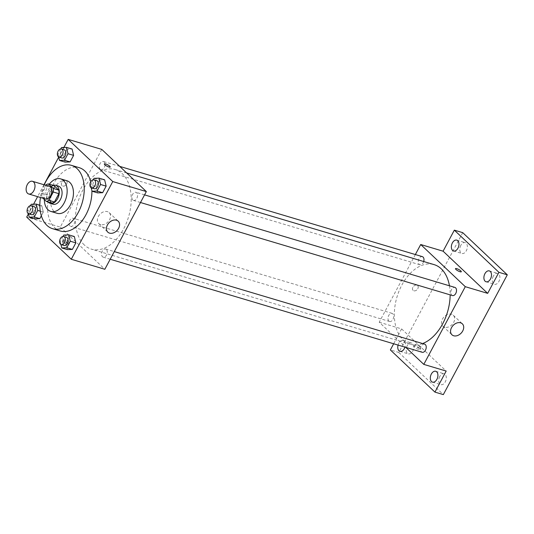 <?xml version="1.0" encoding="UTF-8"?>
<svg xmlns="http://www.w3.org/2000/svg" width="534" height="534" viewBox="0 0 534 534"><rect width="100%" height="100%" fill="white"/><g stroke="black" fill="none" stroke-linecap="round" stroke-linejoin="round"><path stroke-width="0.4" stroke-dasharray="2.67 2" d="M45.463 198.982A6.608 4.192 106.6 0 1 44.322 198.314A6.608 4.192 106.6 0 1 43.675 190.484A6.608 4.192 106.6 0 1 49.241 186.313M45.704 185.258L41.418 193.288A8.971 5.694 106.6 0 0 41.512 196.872L42.954 198.234M45.851 184.984L51.451 186.653L47.012 194.957L41.418 193.288M51.871 203.047L47.105 198.541L41.512 196.872M47.105 198.541A8.971 5.694 106.6 0 1 47.012 194.957M51.451 186.653A8.971 5.694 106.6 0 1 54.021 185.592M53.153 185.331A9.445 5.987 -73.4 0 0 48.3 189.924A9.445 5.987 -73.4 0 0 48.194 201.952M53.046 204.202A9.445 5.987 106.6 0 1 51.424 203.247A9.445 5.987 106.6 0 1 51.097 190.758A9.445 5.987 106.6 0 1 58.44 186.106M49.335 184.19A16.995 10.78 -73.4 0 0 47.386 187.247A16.995 10.78 -73.4 0 0 44.329 199.536M66.897 180.739A16.995 10.78 -73.4 0 0 53.68 189.123A16.995 10.78 -73.4 0 0 57.178 213.32M44.249 184.824A33.041 20.959 -73.4 0 0 40.471 197.493M60.289 230.988A33.041 20.959 106.6 0 1 54.608 227.644A33.041 20.959 106.6 0 1 53.487 183.956A33.041 20.959 106.6 0 1 79.172 167.663M90.76 181.707A33.041 20.959 106.6 0 1 91.921 190.665M61.51 147.558L67.104 149.226L72.103 149.026L67.104 149.226L63.613 155.768L65.115 162.116L63.613 155.768L58.012 154.099L58.707 157.016M94.044 178.336L99.644 180.005L104.637 179.811L99.644 180.005L96.147 186.546L97.655 192.894L96.147 186.546L90.553 184.877L91.247 187.801M63.88 147.464L58.727 157.109M43.975 184.744L37.62 196.645M33.589 204.188L28.442 213.834M40.297 211.197L43.314 212.098L41.338 215.803L43.314 212.098L41.812 205.75L36.813 205.95L33.322 212.492L34.823 218.84L33.322 212.492L27.728 210.823L28.415 213.74M63.76 235.06L69.353 236.729L74.353 236.535L69.353 236.729L65.862 243.27L67.364 249.618L65.862 243.27L60.262 241.602L60.956 244.525M101.767 149.4L60.275 227.104L26.7 217.091M62.718 186.079A3.304 2.43 133.4 0 0 66.376 184.47A3.304 2.43 133.4 0 0 66.503 180.846A3.304 2.43 133.4 0 0 62.465 181.573A3.304 2.43 133.4 0 0 61.964 185.645A3.304 2.43 133.4 0 0 62.718 186.079A3.304 2.43 133.4 0 0 66.376 184.47A3.304 2.43 133.4 0 0 66.503 180.846A3.304 2.43 133.4 0 0 62.465 181.58A3.304 2.43 133.4 0 0 61.964 185.652A3.304 2.43 133.4 0 0 62.718 186.079M84.292 244.952A41.545 26.36 106.6 0 1 80.187 195.744A41.545 26.36 106.6 0 1 115.177 169.525A41.545 26.36 106.6 0 1 128.567 216.871A41.545 26.36 106.6 0 1 91.434 249.151A41.545 26.36 106.6 0 1 84.292 244.952M60.275 227.104L104.844 269.269M132.779 200.003A4.245 2.69 106.6 0 1 132.359 194.977A4.245 2.69 106.6 0 1 135.93 192.293A4.245 2.69 106.6 0 1 137.298 197.133A4.245 2.69 106.6 0 1 133.507 200.43A4.245 2.69 106.6 0 1 132.779 200.003M100.238 169.225A4.245 2.69 106.6 0 1 99.818 164.192A4.245 2.69 106.6 0 1 103.396 161.515A4.245 2.69 106.6 0 1 104.764 166.354A4.245 2.69 106.6 0 1 100.966 169.652A4.245 2.69 106.6 0 1 100.238 169.225M69.947 225.949A4.245 2.69 106.6 0 1 69.527 220.922A4.245 2.69 106.6 0 1 73.105 218.239A4.245 2.69 106.6 0 1 74.473 223.078A4.245 2.69 106.6 0 1 70.682 226.376A4.245 2.69 106.6 0 1 69.947 225.949M106.373 249.451A4.245 2.69 -73.4 0 0 105.645 249.018A4.245 2.69 -73.4 0 0 101.847 252.322A4.245 2.69 -73.4 0 0 103.216 257.154A4.245 2.69 -73.4 0 0 106.793 254.478A4.245 2.69 -73.4 0 0 106.373 249.451M68.219 243.911A3.304 0.781 28.1 0 0 65.101 241.995A3.304 0.781 28.1 0 0 62.858 241.628A3.304 0.781 28.1 0 0 65.408 243.871A3.304 0.781 28.1 0 0 68.686 244.739A3.304 0.781 28.1 0 0 68.219 243.911M69.093 242.282A3.304 0.781 28.1 0 0 65.976 240.367A3.304 0.781 28.1 0 0 63.726 239.993A3.304 0.781 28.1 0 0 66.276 242.236A3.304 0.781 28.1 0 0 69.56 243.11A3.304 0.781 28.1 0 0 69.093 242.282M110.178 167.035L110.178 167.035A3.304 0.781 -151.9 0 1 107.935 166.668A3.304 0.781 -151.9 0 1 104.818 164.752A3.304 0.781 -151.9 0 1 104.35 163.925L104.35 163.918M100.499 224.58A7.556 5.56 -46.6 0 1 98.763 223.592A7.556 5.56 -46.6 0 1 99.911 214.281A7.556 5.56 -46.6 0 1 109.143 212.619A7.556 5.56 -46.6 0 1 108.849 220.896A7.556 5.56 -46.6 0 1 100.499 224.58M422.628 343.549A41.545 26.36 106.6 0 1 410.379 344.27A41.545 26.36 106.6 0 1 403.237 340.071A41.545 26.36 106.6 0 1 399.132 290.863A41.545 26.36 106.6 0 1 434.129 264.637M449.454 285.797A41.545 26.36 106.6 0 1 450.162 294.868M424.59 344.136A4.245 2.69 -73.4 0 0 420.799 347.434A4.245 2.69 -73.4 0 0 422.167 352.273M423.696 261.526A4.245 2.69 106.6 0 1 419.918 264.771A4.245 2.69 106.6 0 1 419.183 264.337A4.245 2.69 106.6 0 1 418.769 259.31A4.245 2.69 106.6 0 1 422.341 256.634M388.899 321.067A4.245 2.69 106.6 0 1 388.478 316.035A4.245 2.69 106.6 0 1 392.056 313.358A4.245 2.69 106.6 0 1 393.424 318.197A4.245 2.69 106.6 0 1 389.626 321.495A4.245 2.69 106.6 0 1 388.899 321.067M452.458 295.549A4.245 2.69 106.6 0 1 451.724 295.122A4.245 2.69 106.6 0 1 451.303 290.089A4.245 2.69 106.6 0 1 454.881 287.412M415.359 254.551L379.22 322.222L405.847 347.407M462.724 232.65L398.764 352.447L390.367 349.944M379.22 322.222L401.608 328.897L393.665 343.776M413.843 290.79A3.304 2.43 133.4 0 0 417.495 289.181A3.304 2.43 133.4 0 0 417.628 285.557A3.304 2.43 133.4 0 0 413.59 286.284A3.304 2.43 133.4 0 0 413.082 290.363A3.304 2.43 133.4 0 0 413.843 290.79A3.304 2.43 133.4 0 0 417.501 289.181A3.304 2.43 133.4 0 0 417.628 285.557A3.304 2.43 133.4 0 0 413.59 286.291A3.304 2.43 133.4 0 0 413.089 290.363A3.304 2.43 133.4 0 0 413.843 290.796M401.608 328.897L446.177 371.063M419.344 348.622A3.304 0.781 28.1 0 0 416.226 346.706A3.304 0.781 28.1 0 0 413.983 346.339A3.304 0.781 28.1 0 0 416.533 348.582A3.304 0.781 28.1 0 0 419.811 349.45A3.304 0.781 28.1 0 0 419.344 348.622M420.218 346.993A3.304 0.781 28.1 0 0 417.101 345.077A3.304 0.781 28.1 0 0 414.851 344.704A3.304 0.781 28.1 0 0 417.401 346.953A3.304 0.781 28.1 0 0 420.685 347.821A3.304 0.781 28.1 0 0 420.218 346.993M461.303 271.746L461.303 271.746A3.304 0.781 -151.9 0 1 459.06 271.379A3.304 0.781 -151.9 0 1 455.936 269.463A3.304 0.781 -151.9 0 1 455.469 268.635A3.304 0.781 -151.9 0 1 455.475 268.635L455.475 268.635M444.628 327.208A7.556 5.56 -46.6 0 1 442.893 326.221A7.556 5.56 -46.6 0 1 444.041 316.909A7.556 5.56 -46.6 0 1 453.273 315.24A7.556 5.56 -46.6 0 1 452.979 323.517A7.556 5.56 -46.6 0 1 444.628 327.208M398.07 345.091A5.667 3.591 106.6 0 1 403.19 340.492A5.667 3.591 106.6 0 1 404.959 347.14M398.764 352.447L443.333 394.613M493.309 276.198A5.667 3.591 -73.4 0 0 494.477 284.268A5.667 3.591 -73.4 0 0 498.883 281.471A5.667 3.591 -73.4 0 0 497.715 273.408A5.667 3.591 -73.4 0 0 493.309 276.198M439.716 376.57A5.667 3.591 -73.4 0 0 440.884 384.634A5.667 3.591 -73.4 0 0 445.289 381.843A5.667 3.591 -73.4 0 0 444.121 373.78A5.667 3.591 -73.4 0 0 439.716 376.57M407.182 345.792A5.667 3.591 -73.4 0 0 408.343 353.855A5.667 3.591 -73.4 0 0 412.749 351.058A5.667 3.591 -73.4 0 0 411.587 342.995A5.667 3.591 -73.4 0 0 407.182 345.792M460.769 245.42A5.667 3.591 -73.4 0 0 461.937 253.483A5.667 3.591 -73.4 0 0 466.342 250.693A5.667 3.591 -73.4 0 0 465.174 242.63A5.667 3.591 -73.4 0 0 460.769 245.42M63.025 236.442L60.262 241.602M64.047 245.473A4.245 2.69 106.6 0 1 63.319 245.046A4.245 2.69 106.6 0 1 62.899 240.02A4.245 2.69 106.6 0 1 66.476 237.343M69.353 236.729L65.862 243.27M93.31 179.718L90.553 184.877M94.338 188.749A4.245 2.69 106.6 0 1 93.61 188.322A4.245 2.69 106.6 0 1 93.19 183.296A4.245 2.69 106.6 0 1 96.761 180.612M99.644 180.005L96.147 186.546M30.485 205.657L27.728 210.823M31.513 214.695A4.245 2.69 106.6 0 1 30.778 214.267A4.245 2.69 106.6 0 1 30.358 209.241A4.245 2.69 106.6 0 1 33.936 206.558M43.314 212.098L41.812 205.75L39.843 205.163M41.812 205.75L36.813 205.95L31.219 204.282M36.813 205.95L33.322 212.492M60.769 148.933L58.012 154.099M61.797 157.971A4.245 2.69 106.6 0 1 61.07 157.543A4.245 2.69 106.6 0 1 60.649 152.51A4.245 2.69 106.6 0 1 64.227 149.834M67.104 149.226L63.613 155.768M63.726 239.993L62.858 241.628M69.56 243.11L68.686 244.739M98.763 223.592L107.808 232.15M109.143 212.619L118.194 221.176M126.651 172.943L115.177 169.525M410.379 344.27L91.434 249.151M103.216 257.154L110.204 259.244M105.645 249.018L114.283 251.594M119.716 166.381L103.396 161.515M419.918 264.771L100.966 169.652M392.056 313.358L73.105 218.239M389.626 321.495L70.682 226.376M144.574 194.87L135.93 192.293M140.489 202.513L133.507 200.43M414.851 344.704L413.983 346.339M420.685 347.821L419.811 349.45M442.893 326.221L451.938 334.778M453.273 315.24L462.324 323.804M453.546 250.98L461.937 253.483M456.784 240.126L465.174 242.63M399.953 351.352L408.343 353.855M403.19 340.492L411.587 342.995M432.493 382.13L440.884 384.634M435.731 371.277L444.121 373.78M486.087 281.765L494.477 284.268M489.324 270.905L497.715 273.408"/><path stroke-width="0.8" d="M27.534 193.308A6.608 4.192 106.6 0 1 26.887 185.478A6.608 4.192 106.6 0 1 32.454 181.306A6.608 4.192 106.6 0 1 34.583 188.842A6.608 4.192 106.6 0 1 28.676 193.976A6.608 4.192 106.6 0 1 27.534 193.308M32.454 181.306L49.241 186.313A6.608 4.192 106.6 0 1 51.371 193.849A6.608 4.192 106.6 0 1 45.463 198.982L28.676 193.976M48.427 183.923L54.021 185.592L58.787 190.097A8.971 5.694 106.6 0 1 58.88 193.682L54.441 201.986L48.848 200.317L53.28 192.013A8.971 5.694 106.6 0 0 53.186 188.429L48.427 183.923A8.971 5.694 106.6 0 0 45.851 184.984L45.704 185.258M42.954 198.234L46.278 201.378A8.971 5.694 106.6 0 0 48.848 200.317M54.441 201.986A8.971 5.694 106.6 0 1 51.871 203.047L46.278 201.378M48.194 201.952A9.445 5.987 -73.4 0 0 50.249 203.367A9.445 5.987 -73.4 0 0 58.687 196.031A9.445 5.987 -73.4 0 0 55.643 185.271A9.445 5.987 -73.4 0 0 53.153 185.331M55.643 185.271L58.44 186.106A9.445 5.987 106.6 0 1 61.483 196.866A9.445 5.987 106.6 0 1 53.046 204.202L50.249 203.367M58.88 193.682L53.28 192.013M58.787 190.097L53.186 188.429M44.329 199.536A16.995 10.78 -73.4 0 0 50.884 211.437A16.995 10.78 -73.4 0 0 66.076 198.234A16.995 10.78 -73.4 0 0 60.602 178.863A16.995 10.78 -73.4 0 0 49.335 184.19M50.884 211.437L57.178 213.32A16.995 10.78 -73.4 0 0 72.37 200.11A16.995 10.78 -73.4 0 0 66.897 180.739L60.602 178.863M40.471 197.493A33.041 20.959 -73.4 0 0 52.592 228.692A33.041 20.959 -73.4 0 0 82.129 203.02A33.041 20.959 -73.4 0 0 71.483 165.366A33.041 20.959 -73.4 0 0 45.79 181.66A33.041 20.959 -73.4 0 0 44.249 184.824M71.483 165.366L79.172 167.663A33.041 20.959 106.6 0 1 90.76 181.707M91.921 190.665A33.041 20.959 106.6 0 1 60.289 230.988L52.592 228.692M58.707 157.016L59.521 160.447L65.115 162.116L70.108 161.915L73.605 155.374L72.103 149.026L66.503 147.357L61.51 147.558L60.769 148.933M91.247 187.801L92.055 191.225L97.655 192.894L102.648 192.701L106.139 186.152L104.637 179.811L99.044 178.142L94.044 178.336L93.31 179.718M28.442 213.834L26.7 217.091L71.276 259.257L112.767 181.553L68.192 139.387L63.88 147.464M58.727 157.109L43.975 184.744M37.62 196.645L33.589 204.188M28.415 213.74L29.23 217.171L34.823 218.84L39.823 218.64L41.338 215.803L39.823 218.64L34.229 216.971L37.72 210.429L36.219 204.081L31.219 204.282L30.485 205.657M60.956 244.525L61.77 247.95L67.364 249.618L72.364 249.425L75.855 242.883L74.353 236.535L68.752 234.867L63.76 235.06L63.025 236.442M71.276 259.257L104.844 269.269L146.336 191.566L101.767 149.4L68.192 139.387M146.336 191.566L112.767 181.553M109.543 233.138A7.556 5.56 -46.6 0 1 107.808 232.15A7.556 5.56 -46.6 0 1 108.963 222.845A7.556 5.56 -46.6 0 1 118.194 221.176A7.556 5.56 -46.6 0 1 117.901 229.453A7.556 5.56 -46.6 0 1 109.543 233.138M104.818 164.746A3.304 0.781 -151.9 0 1 104.35 163.918A3.304 0.781 -151.9 0 1 107.634 164.792A3.304 0.781 -151.9 0 1 110.178 167.035A3.304 0.781 -151.9 0 1 107.935 166.661A3.304 0.781 -151.9 0 1 104.818 164.746M104.35 163.925A3.304 0.781 -151.9 0 1 107.628 164.792A3.304 0.781 -151.9 0 1 110.178 167.035M126.651 172.943L434.129 264.637A41.545 26.36 106.6 0 1 449.454 285.797M450.162 294.868A41.545 26.36 106.6 0 1 422.628 343.549M110.204 259.244L422.167 352.273A4.245 2.69 -73.4 0 0 425.745 349.596A4.245 2.69 -73.4 0 0 425.324 344.564A4.245 2.69 -73.4 0 0 424.59 344.136L114.283 251.594M119.716 166.381L422.341 256.634A4.245 2.69 106.6 0 1 423.696 261.526M144.574 194.87L454.881 287.412A4.245 2.69 106.6 0 1 456.25 292.252A4.245 2.69 106.6 0 1 452.458 295.549L140.489 202.513M405.847 347.407L423.796 364.388L465.288 286.685L420.712 244.519L415.359 254.551M393.665 343.776L390.367 349.944L434.943 392.11L443.333 394.613L507.3 274.816L462.724 232.65L454.334 230.147L443.093 251.194L420.712 244.519M434.943 392.11L446.177 371.063L423.796 364.388M507.3 274.816L498.91 272.313L454.334 230.147M465.288 286.685L487.669 293.36L498.91 272.313M453.673 335.766A7.556 5.56 -46.6 0 1 451.938 334.778A7.556 5.56 -46.6 0 1 453.092 325.466A7.556 5.56 -46.6 0 1 462.324 323.804A7.556 5.56 -46.6 0 1 462.023 332.081A7.556 5.56 -46.6 0 1 453.673 335.766M487.669 293.36L443.093 251.194M455.943 269.456A3.304 0.781 -151.9 0 1 455.475 268.635A3.304 0.781 -151.9 0 1 458.753 269.503A3.304 0.781 -151.9 0 1 461.303 271.746A3.304 0.781 -151.9 0 1 459.06 271.379A3.304 0.781 -151.9 0 1 455.943 269.456M455.475 268.635A3.304 0.781 -151.9 0 1 458.753 269.503A3.304 0.781 -151.9 0 1 461.303 271.746M457.952 248.19A5.667 3.591 106.6 0 1 453.546 250.98A5.667 3.591 106.6 0 1 451.717 244.525A5.667 3.591 106.6 0 1 456.784 240.126A5.667 3.591 106.6 0 1 457.952 248.19M490.486 278.968A5.667 3.591 106.6 0 1 486.087 281.765A5.667 3.591 106.6 0 1 484.258 275.304A5.667 3.591 106.6 0 1 489.324 270.905A5.667 3.591 106.6 0 1 490.486 278.968M404.959 347.14A5.667 3.591 106.6 0 1 404.358 348.555A5.667 3.591 106.6 0 1 399.953 351.352A5.667 3.591 106.6 0 1 398.07 345.091M436.899 379.34A5.667 3.591 106.6 0 1 432.493 382.13A5.667 3.591 106.6 0 1 430.664 375.676A5.667 3.591 106.6 0 1 435.731 371.277A5.667 3.591 106.6 0 1 436.899 379.34M61.77 247.95L66.763 247.756L70.261 241.214L68.752 234.867M63.68 236.509L66.476 237.343A4.245 2.69 106.6 0 1 67.845 242.176A4.245 2.69 106.6 0 1 64.047 245.473L61.25 244.639A4.245 2.69 106.6 0 1 60.522 244.212A4.245 2.69 106.6 0 1 60.102 239.185A4.245 2.69 106.6 0 1 63.68 236.509A4.245 2.69 106.6 0 1 65.048 241.341A4.245 2.69 106.6 0 1 61.25 244.639M67.364 249.618L72.364 249.425L66.763 247.756M72.364 249.425L75.855 242.883L70.261 241.214M75.855 242.883L74.353 236.535M92.055 191.225L97.055 191.032L100.546 184.484L99.044 178.142M93.964 179.778L96.761 180.612A4.245 2.69 106.6 0 1 98.129 185.452A4.245 2.69 106.6 0 1 94.338 188.749L91.541 187.915A4.245 2.69 106.6 0 1 90.807 187.487A4.245 2.69 106.6 0 1 90.393 182.461A4.245 2.69 106.6 0 1 93.964 179.778A4.245 2.69 106.6 0 1 95.332 184.617A4.245 2.69 106.6 0 1 91.541 187.915M97.655 192.894L102.648 192.701L97.055 191.032M102.648 192.701L106.139 186.152L100.546 184.484M106.139 186.152L104.637 179.811M29.23 217.171L34.229 216.971M31.139 205.723L33.936 206.558A4.245 2.69 106.6 0 1 35.304 211.397A4.245 2.69 106.6 0 1 31.513 214.695L28.709 213.86A4.245 2.69 106.6 0 1 27.982 213.433A4.245 2.69 106.6 0 1 27.561 208.407A4.245 2.69 106.6 0 1 31.139 205.723A4.245 2.69 106.6 0 1 32.507 210.563A4.245 2.69 106.6 0 1 28.709 213.86M39.843 205.163L36.219 204.081M34.823 218.84L39.823 218.64M40.297 211.197L37.72 210.429M59.521 160.447L64.514 160.247L68.005 153.705L66.503 147.357M61.43 148.999L64.227 149.834A4.245 2.69 106.6 0 1 65.595 154.673A4.245 2.69 106.6 0 1 61.797 157.971L59 157.136A4.245 2.69 106.6 0 1 58.273 156.709A4.245 2.69 106.6 0 1 57.852 151.676A4.245 2.69 106.6 0 1 61.43 148.999A4.245 2.69 106.6 0 1 62.792 153.839A4.245 2.69 106.6 0 1 59 157.136M65.115 162.116L70.108 161.915L64.514 160.247M70.108 161.915L73.605 155.374L68.005 153.705M73.605 155.374L72.103 149.026"/></g></svg>
